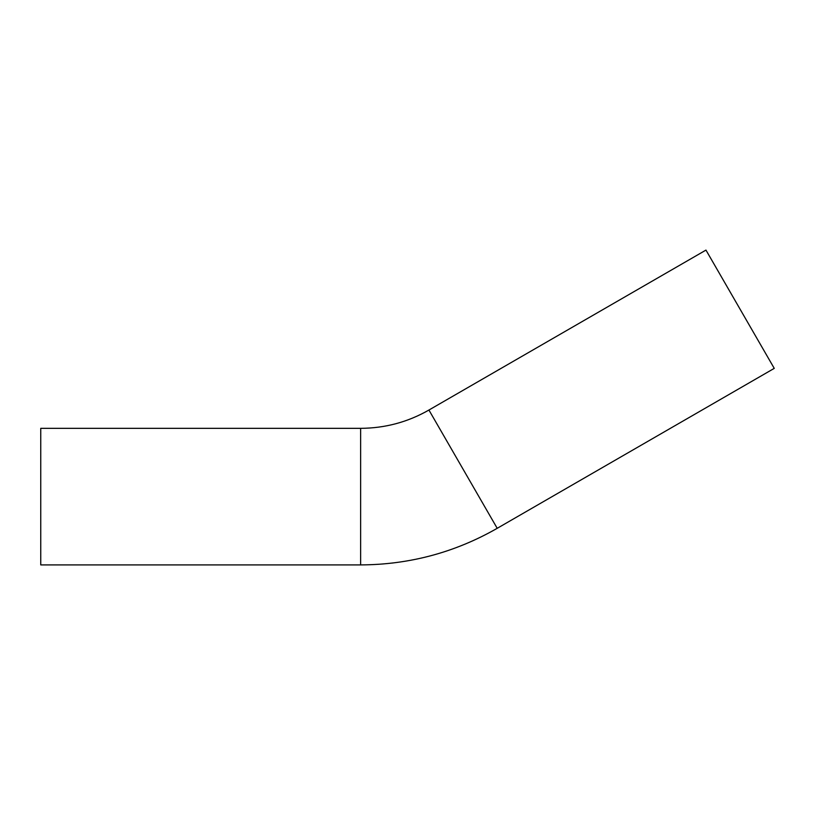 <?xml version="1.0" encoding="UTF-8"?>
<svg xmlns="http://www.w3.org/2000/svg" width="815" height="815" viewBox="0 0 815 815"><rect width="100%" height="100%" fill="white"/><g stroke="black" fill="none" stroke-linecap="round" stroke-linejoin="round"><path stroke-width="1.22" d="M705.963 250.093L428.924 410.037L497.211 528.314L774.25 368.37L705.963 250.093M428.924 410.037C407.775 422.129 385.006 428.221 360.637 428.333L40.75 428.333L40.75 564.907L360.637 564.907C409.375 564.683 454.902 552.489 497.211 528.314M360.637 428.333L360.637 564.907"/></g></svg>
